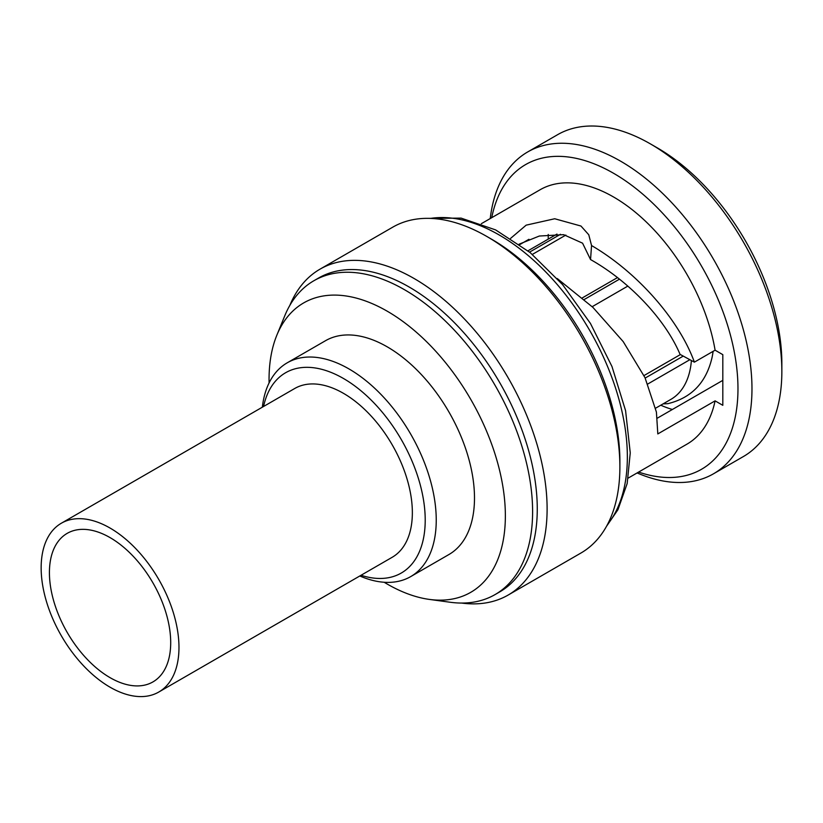 <?xml version="1.0" encoding="UTF-8"?>
<svg xmlns="http://www.w3.org/2000/svg" width="823" height="823" viewBox="0 0 823 823"><rect width="100%" height="100%" fill="white"/><g stroke="black" fill="none" stroke-linecap="round" stroke-linejoin="round"><path stroke-width="1.23" d="M170.7 642.64A85.757 49.514 -120 0 0 133.264 556.338A85.757 49.514 -120 0 0 67.177 533.366A85.757 49.514 -120 0 0 49.421 572.623A85.757 49.514 60 0 0 86.857 658.925A85.757 49.514 60 0 0 152.944 681.907A85.757 49.514 60 0 0 170.7 642.64M178.972 647.413A97.453 56.262 -120 0 0 136.433 549.342A97.453 56.262 -120 0 0 61.334 523.233A97.453 56.262 -120 0 0 41.15 567.849A97.453 56.262 60 0 0 83.689 665.92A97.453 56.262 60 0 0 158.788 692.03A97.453 56.262 60 0 0 178.972 647.413M158.788 692.03L392.17 557.294A97.453 56.262 -120 0 0 412.354 512.678A97.453 56.262 -120 0 0 369.815 414.607A97.453 56.262 -120 0 0 294.716 388.497L61.334 523.233M263.576 406.469A115.642 66.766 60 0 1 352.285 384.135A115.642 66.766 60 0 1 425.213 520.105A115.642 66.766 60 0 1 361.03 575.267M262.342 407.179A123.44 71.272 60 0 1 287.227 362.809A123.44 71.272 60 0 1 382.356 395.873A123.44 71.272 60 0 1 436.241 520.105A123.44 71.272 60 0 1 410.677 576.614A123.44 71.272 60 0 1 359.795 575.977M287.227 362.809L325.486 340.722A123.44 71.272 60 0 1 420.615 373.786A123.44 71.272 60 0 1 474.49 498.018A123.44 71.272 60 0 1 448.926 554.527L410.677 576.614M384.187 582.262A167.09 96.476 -120 0 0 429.369 599.411A167.09 96.476 -120 0 0 505.363 515.836A167.09 96.476 -120 0 0 408.64 325.826A167.09 96.476 -120 0 0 276.837 335.218A167.09 96.476 -120 0 0 269.049 379.403A167.09 96.476 -120 0 0 269.09 382.921M313.882 280.736L318.552 278.04A181.194 104.614 -120 0 1 458.174 326.577A181.194 104.614 -120 0 1 537.265 508.933A181.194 104.614 -120 0 1 499.746 591.881L495.076 594.576A181.194 104.614 60 0 0 532.604 511.628A181.194 104.614 -120 0 0 453.514 329.272A181.194 104.614 -120 0 0 313.882 280.736A181.194 104.614 -120 0 0 284.789 315.754L276.837 335.218M495.076 594.576A181.194 104.614 60 0 1 450.191 602.251L429.369 599.411M461.693 603.064A188.158 108.636 -120 0 0 508.141 595.06A188.158 108.636 -120 0 0 536.987 444.297A188.158 108.636 -120 0 0 414.062 278.483A188.158 108.636 60 0 0 319.993 269.172A188.158 108.636 60 0 0 289.84 305.405M319.993 269.172L392.766 227.158A188.158 108.636 60 0 1 486.835 236.468A188.158 108.636 -120 0 0 486.835 236.468L488.492 237.425L486.846 236.468A188.158 108.636 -120 0 1 619.884 466.919A188.158 108.636 -120 0 1 580.915 553.046L508.141 595.06M488.492 237.425L491.763 239.318A181.194 104.614 60 0 1 619.884 461.23L619.884 466.919M557.243 278.524L592.961 307.432L623.206 341.617L645.006 377.685L656.415 412.117L657.814 433.927L715.094 400.863A146.875 84.8 60 0 1 687.02 444.122L628.227 478.07M672.391 409.473A127.73 73.741 60 0 1 660.787 405.204M657.33 418.166L722.81 380.36M510.589 238.392L526.164 225.152L554.712 218.753L580.966 226.037L588.774 234.781L591.552 245.542C637.558 272.392 679.119 319.869 694.386 362.151L680.065 354.374C665.447 319.736 629.873 281.651 590.544 259.564L582.571 243.176L563.632 234.668L539.332 236.026L519.148 244.164M519.755 244.606L528.963 239.277M582.406 297.844L617.466 277.598M532.358 254.41L565.843 235.069M529.58 252.126L560.484 234.288M643.998 375.576L680.405 354.559M592.179 306.691L627.826 286.106M619.462 279.172L584.289 299.479M691.402 360.525A100.056 57.764 60 0 1 670.951 399.34L655.633 408.177M647.814 383.991L689.89 359.692M663.091 403.877L667.762 403.681C691.289 398.023 706 382.829 711.916 358.098A100.056 57.764 60 0 0 713.088 351.359M683.244 356.092L645.181 378.066M694.386 362.151L715.094 350.197L722.81 354.651L722.81 405.317L715.094 400.863M638.607 472.073A175.916 101.568 -120 0 0 737.336 373.858A175.916 101.568 -120 0 0 613.588 173.293A175.916 101.568 -120 0 0 491.732 217.684M715.094 350.197A146.875 84.8 -120 0 0 642.907 218.815A146.875 84.8 -120 0 0 540.145 189.732L481.352 223.681M637.105 472.937A185.813 107.278 -120 0 0 713.49 473.801A185.813 107.278 -120 0 0 741.976 324.91A185.813 107.278 -120 0 0 620.583 161.164A185.813 107.278 -120 0 0 527.677 151.957A185.813 107.278 -120 0 0 490.241 218.548M713.49 473.801L743.364 456.559A185.813 107.278 -120 0 0 781.85 371.492A185.813 107.278 -120 0 0 650.458 143.922A185.813 107.278 -120 0 0 557.552 134.715L527.677 151.957M650.458 143.922L657.464 147.965L650.458 143.922M781.85 371.492L781.85 363.406A175.916 101.568 -120 0 0 657.464 147.965M548.241 239.123L548.241 234.462M590.544 259.564L591.552 245.542M430.552 218.404A181.194 104.614 60 0 1 499.232 234.997A181.194 104.614 60 0 1 627.352 456.919A181.194 104.614 60 0 1 607.395 524.704M428.752 218.352L461.086 218.116L495.621 229.905L530.166 252.599L562.51 284.532L590.43 323.429L611.973 366.502L625.583 410.677L630.253 452.876L627.167 483.543L617.929 509.735L606.53 526.288M527.965 250.82L556.976 234.082"/></g></svg>
